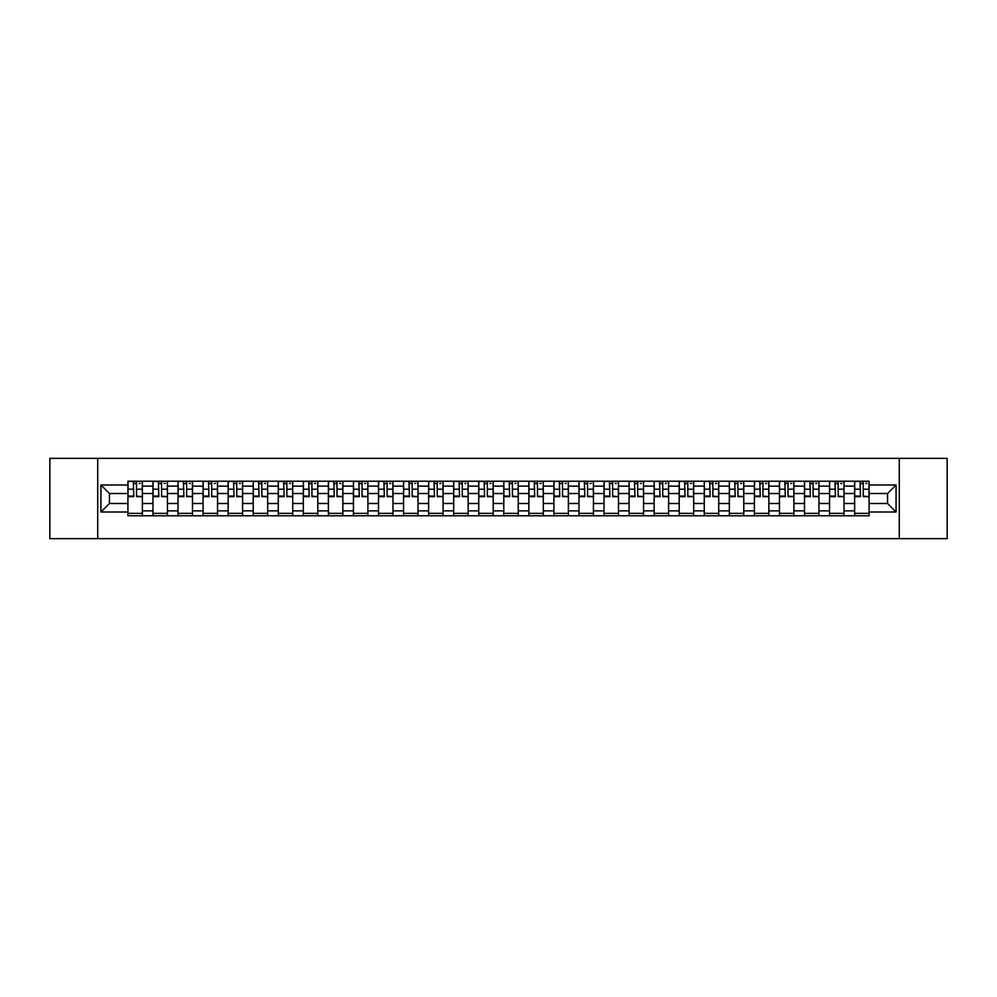 <?xml version="1.0" encoding="UTF-8"?>
<svg xmlns="http://www.w3.org/2000/svg" width="997" height="997" viewBox="0 0 997 997"><rect width="100%" height="100%" fill="white"/><g stroke="black" fill="none" stroke-linecap="round" stroke-linejoin="round"><path stroke-width="1.5" d="M899.282 538.654L947.15 538.654L947.15 458.346L49.85 458.346L49.85 538.654L899.282 538.654L899.282 458.346M152.977 515.773L152.977 486.137L142.372 486.137L142.372 515.773M142.372 486.137L142.372 481.227M152.977 486.137L152.977 481.227M167.434 481.227L167.434 515.773M178.039 515.773L178.039 481.227M192.496 481.227L192.496 515.773M203.089 515.773L203.089 481.227M217.545 481.227L217.545 515.773M228.151 515.773L228.151 481.227M242.607 481.227L242.607 515.773M253.213 515.773L253.213 481.227M267.67 481.227L267.67 515.773M278.275 515.773L278.275 481.227M292.732 481.227L292.732 515.773M303.325 515.773L303.325 481.227M317.781 481.227L317.781 515.773M328.387 515.773L328.387 481.227M342.843 481.227L342.843 515.773M353.449 515.773L353.449 481.227M367.905 481.227L367.905 515.773M378.511 515.773L378.511 481.227M392.968 481.227L392.968 515.773M403.561 515.773L403.561 481.227M418.017 481.227L418.017 515.773M428.623 515.773L428.623 481.227M443.079 481.227L443.079 515.773M453.685 515.773L453.685 481.227M468.141 481.227L468.141 515.773M478.747 515.773L478.747 481.227M493.203 481.227L493.203 515.773M503.797 515.773L503.797 481.227M518.253 481.227L518.253 515.773M528.859 515.773L528.859 481.227M543.315 481.227L543.315 515.773M553.921 515.773L553.921 481.227M568.377 481.227L568.377 515.773M578.983 515.773L578.983 481.227M593.439 481.227L593.439 515.773M604.032 515.773L604.032 481.227M618.489 481.227L618.489 515.773M629.095 515.773L629.095 481.227M643.551 481.227L643.551 515.773M654.157 515.773L654.157 481.227M668.613 481.227L668.613 515.773M679.219 515.773L679.219 481.227M693.675 481.227L693.675 515.773M704.268 515.773L704.268 481.227M718.725 481.227L718.725 515.773M729.33 515.773L729.33 481.227M743.787 481.227L743.787 515.773M754.393 515.773L754.393 481.227M768.849 481.227L768.849 515.773M779.455 515.773L779.455 481.227M793.911 481.227L793.911 515.773M804.504 515.773L804.504 481.227M818.961 481.227L818.961 515.773M829.566 515.773L829.566 481.227M844.023 481.227L844.023 515.773M854.628 515.773L854.628 481.227M854.628 503.485L844.023 503.485M829.566 503.485L818.961 503.485M804.504 503.485L793.911 503.485M779.455 503.485L768.849 503.485M754.393 503.485L743.787 503.485M729.33 503.485L718.725 503.485M704.268 503.485L693.675 503.485M679.219 503.485L668.613 503.485M654.157 503.485L643.551 503.485M629.095 503.485L618.489 503.485M604.032 503.485L593.439 503.485M578.983 503.485L568.377 503.485M553.921 503.485L543.315 503.485M528.859 503.485L518.253 503.485M503.797 503.485L493.203 503.485M478.747 503.485L468.141 503.485M453.685 503.485L443.079 503.485M428.623 503.485L418.017 503.485M403.561 503.485L392.968 503.485M378.511 503.485L367.905 503.485M353.449 503.485L342.843 503.485M328.387 503.485L317.781 503.485M303.325 503.485L292.732 503.485M278.275 503.485L267.67 503.485M253.213 503.485L242.607 503.485M228.151 503.485L217.545 503.485M203.089 503.485L192.496 503.485M178.039 503.485L167.434 503.485M152.977 503.485L142.372 503.485M854.628 493.515L844.023 493.515M829.566 493.515L818.961 493.515M804.504 493.515L793.911 493.515M779.455 493.515L768.849 493.515M754.393 493.515L743.787 493.515M729.33 493.515L718.725 493.515M704.268 493.515L693.675 493.515M679.219 493.515L668.613 493.515M654.157 493.515L643.551 493.515M629.095 493.515L618.489 493.515M604.032 493.515L593.439 493.515M578.983 493.515L568.377 493.515M553.921 493.515L543.315 493.515M528.859 493.515L518.253 493.515M503.797 493.515L493.203 493.515M478.747 493.515L468.141 493.515M453.685 493.515L443.079 493.515M428.623 493.515L418.017 493.515M403.561 493.515L392.968 493.515M378.511 493.515L367.905 493.515M353.449 493.515L342.843 493.515M328.387 493.515L317.781 493.515M303.325 493.515L292.732 493.515M278.275 493.515L267.67 493.515M253.213 493.515L242.607 493.515M228.151 493.515L217.545 493.515M203.089 493.515L192.496 493.515M178.039 493.515L167.434 493.515M152.977 493.515L142.372 493.515M109.446 503.485L127.915 503.485L127.915 493.515L109.446 493.515L109.446 503.485L100.934 511.997L100.934 485.003L127.915 485.003L127.915 493.515M869.085 493.515L869.085 503.485L887.554 503.485L887.554 493.515L869.085 493.515L869.085 481.227L127.915 481.227L127.915 485.003M869.085 485.003L896.066 485.003L896.066 511.997L869.085 511.997L869.085 503.485M127.915 503.485L127.915 515.773L869.085 515.773L869.085 511.997M127.915 511.997L100.934 511.997M97.718 538.654L97.718 458.346M142.372 513.355L127.915 513.355M133.785 483.645L136.514 483.645M167.434 513.355L152.977 513.355M158.835 483.645L161.576 483.645M192.496 513.355L178.039 513.355M183.897 483.645L186.626 483.645M217.545 513.355L203.089 513.355M208.959 483.645L211.688 483.645M242.607 513.355L228.151 513.355M234.021 483.645L236.75 483.645M267.67 513.355L253.213 513.355M259.07 483.645L261.812 483.645M292.732 513.355L278.275 513.355M284.133 483.645L286.862 483.645M317.781 513.355L303.325 513.355M309.195 483.645L311.924 483.645M342.843 513.355L328.387 513.355M334.257 483.645L336.986 483.645M367.905 513.355L353.449 513.355M359.306 483.645L362.036 483.645M392.968 513.355L378.511 513.355M384.368 483.645L387.098 483.645M418.017 513.355L403.561 513.355M409.431 483.645L412.16 483.645M443.079 513.355L428.623 513.355M434.493 483.645L437.222 483.645M468.141 513.355L453.685 513.355M459.542 483.645L462.272 483.645M493.203 513.355L478.747 513.355M484.604 483.645L487.334 483.645M518.253 513.355L503.797 513.355M509.666 483.645L512.396 483.645M543.315 513.355L528.859 513.355M534.728 483.645L537.458 483.645M568.377 513.355L553.921 513.355M559.778 483.645L562.507 483.645M593.439 513.355L578.983 513.355M584.84 483.645L587.569 483.645M618.489 513.355L604.032 513.355M609.902 483.645L612.632 483.645M643.551 513.355L629.095 513.355M634.964 483.645L637.694 483.645M668.613 513.355L654.157 513.355M660.014 483.645L662.743 483.645M693.675 513.355L679.219 513.355M685.076 483.645L687.805 483.645M718.725 513.355L704.268 513.355M710.138 483.645L712.867 483.645M743.787 513.355L729.33 513.355M735.188 483.645L737.93 483.645M768.849 513.355L754.393 513.355M760.25 483.645L762.979 483.645M793.911 513.355L779.455 513.355M785.312 483.645L788.041 483.645M818.961 513.355L804.504 513.355M810.374 483.645L813.103 483.645M844.023 513.355L829.566 513.355M835.424 483.645L838.165 483.645M869.085 513.355L854.628 513.355M860.486 483.645L863.215 483.645M100.934 485.003L109.446 493.515M887.554 503.485L896.066 511.997M887.554 493.515L896.066 485.003M136.514 496.095L142.297 496.656L136.514 496.656L136.514 481.389L142.297 481.389L139.082 481.389M142.297 496.095L142.297 481.389M133.785 483.483L136.514 483.483M139.082 483.483L140.203 483.483M131.205 481.389L128.002 481.389L128.002 496.656L133.785 496.656L133.299 481.389M128.002 481.389L136.988 481.389M161.576 496.095L167.359 496.656L161.576 496.656L161.576 481.389L167.359 481.389L164.144 481.389M167.359 496.095L167.359 481.389M158.835 483.483L161.576 483.483M164.144 483.483L165.265 483.483M162.05 481.389L153.052 481.389L153.052 496.656L158.835 496.656L158.361 481.389M186.626 496.095L192.409 496.656L186.626 496.656L186.626 481.389L192.409 481.389L189.206 481.389M192.409 496.095L192.409 481.389M183.897 483.483L186.626 483.483M189.206 483.483L190.327 483.483M181.329 481.389L178.114 481.389L178.114 496.656L183.897 496.656L183.423 481.389M178.114 481.389L187.112 481.389M211.688 496.095L217.471 496.656L211.688 496.656L211.688 481.389L217.471 481.389L214.255 481.389M217.471 496.095L217.471 481.389M208.959 483.483L211.688 483.483M214.255 483.483L215.377 483.483M206.391 481.389L203.176 481.389L203.176 496.656L208.959 496.656L208.473 481.389M203.176 481.389L212.174 481.389M236.75 496.095L242.533 496.656L236.75 496.656L236.75 481.389L242.533 481.389L239.317 481.389M242.533 496.095L242.533 481.389M234.021 483.483L236.75 483.483M239.317 483.483L240.439 483.483M231.441 481.389L228.238 481.389L228.238 496.656L234.021 496.656L233.535 481.389M228.238 481.389L237.224 481.389M261.812 496.095L267.595 496.656L261.812 496.656L261.812 481.389L267.595 481.389L264.379 481.389M267.595 496.095L267.595 481.389M259.07 483.483L261.812 483.483M264.379 483.483L265.501 483.483M256.503 481.389L253.288 481.389L253.288 496.656L259.07 496.656L258.597 481.389M253.288 481.389L262.286 481.389M286.862 496.095L292.644 496.656L286.862 496.656L286.862 481.389L292.644 481.389L289.429 481.389M292.644 496.095L292.644 481.389M284.133 483.483L286.862 483.483M289.429 483.483L290.563 483.483M281.565 481.389L278.35 481.389L278.35 496.656L284.133 496.656L283.647 481.389M278.35 481.389L287.348 481.389M311.924 496.095L317.707 496.656L311.924 496.656L311.924 481.389L317.707 481.389L314.491 481.389M317.707 496.095L317.707 481.389M309.195 483.483L311.924 483.483M314.491 483.483L315.613 483.483M306.627 481.389L303.412 481.389L303.412 496.656L309.195 496.656L308.709 481.389M303.412 481.389L312.41 481.389M336.986 496.095L342.769 496.656L336.986 496.656L336.986 481.389L342.769 481.389L339.553 481.389M342.769 496.095L342.769 481.389M334.257 483.483L336.986 483.483M339.553 483.483L340.675 483.483M331.677 481.389L328.474 481.389L328.474 496.656L334.257 496.656L333.771 481.389M328.474 481.389L337.46 481.389M362.036 496.095L367.831 496.656L362.036 496.656L362.036 481.389L367.831 481.389L364.615 481.389M367.831 496.095L367.831 481.389M359.306 483.483L362.036 483.483M364.615 483.483L365.737 483.483M356.739 481.389L353.524 481.389L353.524 496.656L359.306 496.656L358.833 481.389M353.524 481.389L362.522 481.389M387.098 496.095L392.88 496.656L387.098 496.656L387.098 481.389L392.88 481.389L389.665 481.389M392.88 496.095L392.88 481.389M384.368 483.483L387.098 483.483M389.665 483.483L390.799 483.483M381.801 481.389L378.586 481.389L378.586 496.656L384.368 496.656L383.882 481.389M378.586 481.389L387.584 481.389M412.16 496.095L417.942 496.656L412.16 496.656L412.16 481.389L417.942 481.389L414.727 481.389M417.942 496.095L417.942 481.389M409.431 483.483L412.16 483.483M414.727 483.483L415.849 483.483M406.863 481.389L403.648 481.389L403.648 496.656L409.431 496.656L408.944 481.389M403.648 481.389L412.646 481.389M437.222 496.095L443.004 496.656L437.222 496.656L437.222 481.389L443.004 481.389L439.789 481.389M443.004 496.095L443.004 481.389M434.493 483.483L437.222 483.483M439.789 483.483L440.911 483.483M437.695 481.389L428.71 481.389L428.71 496.656L434.493 496.656L434.007 481.389M462.272 496.095L468.054 496.656L462.272 496.656L462.272 481.389L468.054 481.389L464.851 481.389M468.054 496.095L468.054 481.389M459.542 483.483L462.272 483.483M464.851 483.483L465.973 483.483M456.975 481.389L453.76 481.389L453.76 496.656L459.542 496.656L459.069 481.389M453.76 481.389L462.758 481.389M487.334 496.095L493.116 496.656L487.334 496.656L487.334 481.389L493.116 481.389L489.901 481.389M493.116 496.095L493.116 481.389M484.604 483.483L487.334 483.483M489.901 483.483L491.035 483.483M482.037 481.389L478.822 481.389L478.822 496.656L484.604 496.656L484.118 481.389M478.822 481.389L487.82 481.389M512.396 496.095L518.178 496.656L512.396 496.656L512.396 481.389L518.178 481.389L514.963 481.389M518.178 496.095L518.178 481.389M509.666 483.483L512.396 483.483M514.963 483.483L516.085 483.483M507.099 481.389L503.884 481.389L503.884 496.656L509.666 496.656L509.18 481.389M503.884 481.389L512.882 481.389M537.458 496.095L543.24 496.656L537.458 496.656L537.458 481.389L543.24 481.389L540.025 481.389M543.24 496.095L543.24 481.389M534.728 483.483L537.458 483.483M540.025 483.483L541.147 483.483M532.149 481.389L528.946 481.389L528.946 496.656L534.728 496.656L534.242 481.389M528.946 481.389L537.931 481.389M562.507 496.095L568.29 496.656L562.507 496.656L562.507 481.389L568.29 481.389L565.087 481.389M568.29 496.095L568.29 481.389M559.778 483.483L562.507 483.483M565.087 483.483L566.209 483.483M557.211 481.389L553.996 481.389L553.996 496.656L559.778 496.656L559.305 481.389M553.996 481.389L562.993 481.389M587.569 496.095L593.352 496.656L587.569 496.656L587.569 481.389L593.352 481.389L590.137 481.389M593.352 496.095L593.352 481.389M584.84 483.483L587.569 483.483M590.137 483.483L591.271 483.483M582.273 481.389L579.058 481.389L579.058 496.656L584.84 496.656L584.354 481.389M579.058 481.389L588.056 481.389M612.632 496.095L618.414 496.656L612.632 496.656L612.632 481.389L618.414 481.389L615.199 481.389M618.414 496.095L618.414 481.389M609.902 483.483L612.632 483.483M615.199 483.483L616.32 483.483M607.335 481.389L604.12 481.389L604.12 496.656L609.902 496.656L609.416 481.389M604.12 481.389L613.118 481.389M637.694 496.095L643.476 496.656L637.694 496.656L637.694 481.389L643.476 481.389L640.261 481.389M643.476 496.095L643.476 481.389M634.964 483.483L637.694 483.483M640.261 483.483L641.383 483.483M632.385 481.389L629.169 481.389L629.169 496.656L634.964 496.656L634.478 481.389M629.169 481.389L638.167 481.389M662.743 496.095L668.526 496.656L662.743 496.656L662.743 481.389L668.526 481.389L665.323 481.389M668.526 496.095L668.526 481.389M660.014 483.483L662.743 483.483M665.323 483.483L666.445 483.483M657.447 481.389L654.231 481.389L654.231 496.656L660.014 496.656L659.54 481.389M654.231 481.389L663.229 481.389M687.805 496.095L693.588 496.656L687.805 496.656L687.805 481.389L693.588 481.389L690.373 481.389M693.588 496.095L693.588 481.389M685.076 483.483L687.805 483.483M690.373 483.483L691.507 483.483M682.509 481.389L679.293 481.389L679.293 496.656L685.076 496.656L684.59 481.389M679.293 481.389L688.291 481.389M712.867 496.095L718.65 496.656L712.867 496.656L712.867 481.389L718.65 481.389L715.435 481.389M718.65 496.095L718.65 481.389M710.138 483.483L712.867 483.483M715.435 483.483L716.556 483.483M707.571 481.389L704.356 481.389L704.356 496.656L710.138 496.656L709.652 481.389M704.356 481.389L713.354 481.389M737.93 496.095L743.712 496.656L737.93 496.656L737.93 481.389L743.712 481.389L740.497 481.389M743.712 496.095L743.712 481.389M735.188 483.483L737.93 483.483M740.497 483.483L741.618 483.483M732.621 481.389L729.405 481.389L729.405 496.656L735.188 496.656L734.714 481.389M729.405 481.389L738.403 481.389M762.979 496.095L768.762 496.656L762.979 496.656L762.979 481.389L768.762 481.389L765.559 481.389M768.762 496.095L768.762 481.389M760.25 483.483L762.979 483.483M765.559 483.483L766.681 483.483M757.683 481.389L754.467 481.389L754.467 496.656L760.25 496.656L759.776 481.389M754.467 481.389L763.465 481.389M788.041 496.095L793.824 496.656L788.041 496.656L788.041 481.389L793.824 481.389L790.609 481.389M793.824 496.095L793.824 481.389M785.312 483.483L788.041 483.483M790.609 483.483L791.743 483.483M782.745 481.389L779.529 481.389L779.529 496.656L785.312 496.656L784.826 481.389M779.529 481.389L788.527 481.389M813.103 496.095L818.886 496.656L813.103 496.656L813.103 481.389L818.886 481.389L815.671 481.389M818.886 496.095L818.886 481.389M810.374 483.483L813.103 483.483M815.671 483.483L816.792 483.483M807.794 481.389L804.591 481.389L804.591 496.656L810.374 496.656L809.888 481.389M804.591 481.389L813.577 481.389M838.165 496.095L843.948 496.656L838.165 496.656L838.165 481.389L843.948 481.389L840.733 481.389M843.948 496.095L843.948 481.389M835.424 483.483L838.165 483.483M840.733 483.483L841.854 483.483M832.856 481.389L829.641 481.389L829.641 496.656L835.424 496.656L834.95 481.389M829.641 481.389L838.639 481.389M863.215 496.095L868.998 496.656L863.215 496.656L863.215 481.389L868.998 481.389L865.795 481.389M868.998 496.095L868.998 481.389M860.486 483.483L863.215 483.483M865.795 483.483L866.916 483.483M857.918 481.389L854.703 481.389L854.703 496.656L860.486 496.656L860.012 481.389M854.703 481.389L863.701 481.389M829.566 486.137L818.961 486.137M804.504 486.137L793.911 486.137M779.455 486.137L768.849 486.137M754.393 486.137L743.787 486.137M729.33 486.137L718.725 486.137M704.268 486.137L693.675 486.137M679.219 486.137L668.613 486.137M654.157 486.137L643.551 486.137M629.095 486.137L618.489 486.137M604.032 486.137L593.439 486.137M578.983 486.137L568.377 486.137M553.921 486.137L543.315 486.137M528.859 486.137L518.253 486.137M503.797 486.137L493.203 486.137M478.747 486.137L468.141 486.137M453.685 486.137L443.079 486.137M428.623 486.137L418.017 486.137M403.561 486.137L392.968 486.137M378.511 486.137L367.905 486.137M353.449 486.137L342.843 486.137M328.387 486.137L317.781 486.137M303.325 486.137L292.732 486.137M278.275 486.137L267.67 486.137M253.213 486.137L242.607 486.137M228.151 486.137L217.545 486.137M203.089 486.137L192.496 486.137M178.039 486.137L167.434 486.137M854.628 486.137L844.023 486.137M829.566 510.863L818.961 510.863M804.504 510.863L793.911 510.863M779.455 510.863L768.849 510.863M754.393 510.863L743.787 510.863M729.33 510.863L718.725 510.863M704.268 510.863L693.675 510.863M679.219 510.863L668.613 510.863M654.157 510.863L643.551 510.863M629.095 510.863L618.489 510.863M604.032 510.863L593.439 510.863M578.983 510.863L568.377 510.863M553.921 510.863L543.315 510.863M528.859 510.863L518.253 510.863M503.797 510.863L493.203 510.863M478.747 510.863L468.141 510.863M453.685 510.863L443.079 510.863M428.623 510.863L418.017 510.863M403.561 510.863L392.968 510.863M378.511 510.863L367.905 510.863M353.449 510.863L342.843 510.863M328.387 510.863L317.781 510.863M303.325 510.863L292.732 510.863M278.275 510.863L267.67 510.863M253.213 510.863L242.607 510.863M228.151 510.863L217.545 510.863M203.089 510.863L192.496 510.863M178.039 510.863L167.434 510.863M152.977 510.863L142.372 510.863M854.628 510.863L844.023 510.863M136.514 489.191L142.297 489.191M128.002 496.095L133.785 496.095M128.002 489.191L133.785 489.191M161.576 489.191L167.359 489.191M153.052 496.095L158.835 496.095M153.052 489.191L158.835 489.191M186.626 489.191L192.409 489.191M178.114 496.095L183.897 496.095M178.114 489.191L183.897 489.191M211.688 489.191L217.471 489.191M203.176 496.095L208.959 496.095M203.176 489.191L208.959 489.191M236.75 489.191L242.533 489.191M228.238 496.095L234.021 496.095M228.238 489.191L234.021 489.191M261.812 489.191L267.595 489.191M253.288 496.095L259.07 496.095M253.288 489.191L259.07 489.191M286.862 489.191L292.644 489.191M278.35 496.095L284.133 496.095M278.35 489.191L284.133 489.191M311.924 489.191L317.707 489.191M303.412 496.095L309.195 496.095M303.412 489.191L309.195 489.191M336.986 489.191L342.769 489.191M328.474 496.095L334.257 496.095M328.474 489.191L334.257 489.191M362.036 489.191L367.831 489.191M353.524 496.095L359.306 496.095M353.524 489.191L359.306 489.191M387.098 489.191L392.88 489.191M378.586 496.095L384.368 496.095M378.586 489.191L384.368 489.191M412.16 489.191L417.942 489.191M403.648 496.095L409.431 496.095M403.648 489.191L409.431 489.191M437.222 489.191L443.004 489.191M428.71 496.095L434.493 496.095M428.71 489.191L434.493 489.191M462.272 489.191L468.054 489.191M453.76 496.095L459.542 496.095M453.76 489.191L459.542 489.191M487.334 489.191L493.116 489.191M478.822 496.095L484.604 496.095M478.822 489.191L484.604 489.191M512.396 489.191L518.178 489.191M503.884 496.095L509.666 496.095M503.884 489.191L509.666 489.191M537.458 489.191L543.24 489.191M528.946 496.095L534.728 496.095M528.946 489.191L534.728 489.191M562.507 489.191L568.29 489.191M553.996 496.095L559.778 496.095M553.996 489.191L559.778 489.191M587.569 489.191L593.352 489.191M579.058 496.095L584.84 496.095M579.058 489.191L584.84 489.191M612.632 489.191L618.414 489.191M604.12 496.095L609.902 496.095M604.12 489.191L609.902 489.191M637.694 489.191L643.476 489.191M629.169 496.095L634.964 496.095M629.169 489.191L634.964 489.191M662.743 489.191L668.526 489.191M654.231 496.095L660.014 496.095M654.231 489.191L660.014 489.191M687.805 489.191L693.588 489.191M679.293 496.095L685.076 496.095M679.293 489.191L685.076 489.191M712.867 489.191L718.65 489.191M704.356 496.095L710.138 496.095M704.356 489.191L710.138 489.191M737.93 489.191L743.712 489.191M729.405 496.095L735.188 496.095M729.405 489.191L735.188 489.191M762.979 489.191L768.762 489.191M754.467 496.095L760.25 496.095M754.467 489.191L760.25 489.191M788.041 489.191L793.824 489.191M779.529 496.095L785.312 496.095M779.529 489.191L785.312 489.191M813.103 489.191L818.886 489.191M804.591 496.095L810.374 496.095M804.591 489.191L810.374 489.191M838.165 489.191L843.948 489.191M829.641 496.095L835.424 496.095M829.641 489.191L835.424 489.191M863.215 489.191L868.998 489.191M854.703 496.095L860.486 496.095M854.703 489.191L860.486 489.191"/></g></svg>
